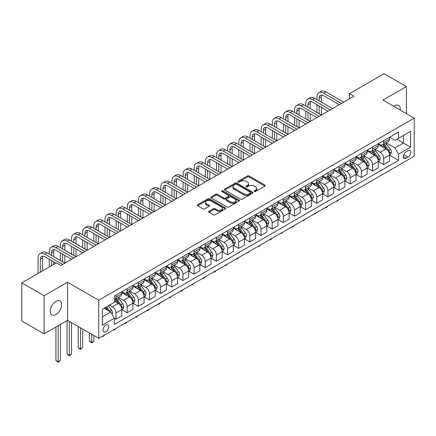 <?xml version="1.0" encoding="UTF-8"?>
<svg xmlns="http://www.w3.org/2000/svg" width="436" height="436" viewBox="0 0 436 436"><rect width="100%" height="100%" fill="white"/><g stroke="black" fill="none" stroke-linecap="round" stroke-linejoin="round"><path stroke-width="0.65" d="M254.362 191.469A0.867 0.501 0 0 0 255.589 191.469L264.897 186.096A1.237 0.714 0 0 0 265.262 185.589A1.237 0.714 0 0 0 264.897 185.087L249.13 175.981A1.237 0.714 0 0 0 247.381 175.981L238.072 181.354A0.867 0.501 0 0 0 237.822 181.708A0.867 0.501 0 0 0 238.072 182.063A0.867 0.501 0 0 0 239.299 182.063L240.503 181.371A3.962 2.289 0 0 1 246.111 181.371L247.425 182.128A3.962 2.289 0 0 1 248.585 183.747A3.962 2.289 0 0 1 247.425 185.365L246.22 186.058A0.867 0.501 0 0 0 245.964 186.412A0.867 0.501 0 0 0 246.22 186.766A0.867 0.501 0 0 0 247.446 186.766L248.651 186.074A3.962 2.289 0 0 1 254.253 186.074L255.567 186.831A3.962 2.289 0 0 1 256.728 188.45A3.962 2.289 0 0 1 255.567 190.069L254.362 190.761A0.867 0.501 0 0 0 254.112 191.115A0.867 0.501 0 0 0 254.362 191.469L254.362 190.761M55.933 314.558A8.077 4.665 120 0 0 61.209 307.44A8.077 4.665 120 0 0 59.972 300.971A8.077 4.665 120 0 0 55.933 301.369A8.077 4.665 120 0 0 50.658 308.486A8.077 4.665 120 0 0 51.895 314.956A8.077 4.665 120 0 0 55.933 314.558M400.232 110.052A8.077 4.665 120 0 0 398.608 105.458A8.077 4.665 120 0 0 394.569 105.855A8.077 4.665 120 0 0 393.817 106.351M105.899 331.66A4.038 2.333 120 0 0 108.542 328.101A4.038 2.333 120 0 0 107.921 324.869A4.038 2.333 120 0 0 105.899 325.065A4.038 2.333 120 0 0 103.261 328.624A4.038 2.333 120 0 0 103.882 331.861A4.038 2.333 120 0 0 105.899 331.66M208.931 211.28A1.237 0.714 0 0 0 208.566 211.787A1.237 0.714 0 0 0 208.931 212.288L213.351 214.844A1.237 0.714 0 0 0 215.106 214.844L225.439 208.877A1.237 0.714 0 0 0 225.804 208.37A1.237 0.714 0 0 0 225.439 207.868L209.672 198.762A1.237 0.714 0 0 0 207.923 198.762L197.584 204.729A1.237 0.714 0 0 0 197.225 205.236A1.237 0.714 0 0 0 197.584 205.743L202.931 208.828A1.237 0.714 0 0 0 204.68 208.828L209.106 206.272A1.237 0.714 0 0 0 209.465 205.77A1.237 0.714 0 0 0 209.106 205.263L206.457 203.732A3.314 1.913 0 0 1 205.481 202.38A3.314 1.913 0 0 1 207.531 200.615A3.314 1.913 0 0 1 211.138 201.029L221.521 207.018A3.314 1.913 0 0 1 222.491 208.37A3.314 1.913 0 0 1 220.447 210.141A3.314 1.913 0 0 1 216.834 209.727L215.106 208.724A1.237 0.714 0 0 0 213.351 208.724L208.931 211.28L208.931 212.288M67.531 282.201L44.107 295.728L21.8 282.85L21.8 320.972L44.107 333.851L67.531 320.329L98.765 338.358L98.765 300.235L67.531 282.201L67.531 320.329M406.39 113.611L406.39 86.562L382.966 100.089L414.2 118.118L98.765 300.235M406.39 86.562L384.083 73.684L349.509 93.647L349.509 98.798M21.8 282.85L56.38 262.886L60.838 265.459L353.967 96.225L349.509 93.647M240.59 199.116A1.237 0.714 0 0 0 242.345 199.116L252.678 193.153A1.237 0.714 0 0 0 253.044 192.647A1.237 0.714 0 0 0 252.678 192.14L236.912 183.038A1.237 0.714 0 0 0 235.162 183.038L224.823 189.006A1.237 0.714 0 0 0 224.464 189.507A1.237 0.714 0 0 0 224.823 190.014L240.59 199.116M222.153 191.655A0.867 0.501 0 0 1 223.03 191.78L223.03 190.75L239.059 200.004A1.237 0.714 0 0 1 239.424 200.511A1.237 0.714 0 0 1 239.059 201.012L228.726 206.98A1.237 0.714 0 0 1 226.971 206.98L211.204 197.879L215.629 195.344L215.629 194.314L211.204 196.87A1.237 0.714 0 0 0 210.844 197.372A1.237 0.714 0 0 0 211.204 197.879L211.204 196.87M215.629 195.344A1.237 0.714 0 0 1 217.379 195.344L217.379 194.314A1.237 0.714 0 0 0 215.629 194.314M217.379 194.314L223.777 198.004A1.237 0.714 0 0 0 225.526 198.004L228.459 196.309A1.237 0.714 0 0 0 228.824 195.808A1.237 0.714 0 0 0 228.459 195.301L221.804 191.459A0.867 0.501 0 0 1 221.548 191.104A0.867 0.501 0 0 1 222.088 190.641A0.867 0.501 0 0 1 223.03 190.75M408.042 150.731L406.08 151.864A3.913 2.256 120 0 0 403.523 155.309A3.913 2.256 120 0 0 404.123 158.448A3.913 2.256 120 0 0 406.08 158.252L408.042 157.118A3.913 2.256 120 0 0 410.598 153.674A3.913 2.256 120 0 0 409.998 150.534A3.913 2.256 120 0 0 408.042 150.731M98.765 338.358L414.2 156.241L414.2 118.118M389.615 137.204L395.016 140.321L398.586 138.261L398.586 132.026L114.379 296.115L114.379 302.35L102.335 309.304L102.335 325.169L114.379 318.215L114.379 324.449L398.586 160.366L398.586 154.131L395.016 147.946L386.143 142.828M398.586 138.261L410.63 131.307L410.63 147.177L398.586 154.131M44.107 295.728L44.107 333.851M396.891 139.242L403.491 143.052L403.491 135.427L410.63 131.307M395.016 147.946L403.491 143.052L410.63 147.177M102.335 316.928L110.809 312.034L104.204 308.219M114.379 318.269L115.987 319.196L115.987 312.961A5.047 2.916 -120 0 0 112.417 306.781L109.561 305.129M115.987 319.196L121.786 315.844L121.786 309.609A5.047 2.916 -120 0 0 118.216 303.429L114.379 301.216M121.916 309.74L127.138 312.754L127.138 306.519A5.047 2.916 -120 0 0 123.568 300.339L118.445 297.379M127.138 312.754L132.936 309.407L132.936 303.173A5.047 2.916 -120 0 0 129.372 296.987L121.786 292.611M133.073 303.298L138.294 306.312L138.294 300.082A5.047 2.916 -120 0 0 134.724 293.897L129.601 290.937M138.294 306.312L144.093 302.966L144.093 296.731A5.047 2.916 -120 0 0 140.523 290.55L132.936 286.169M144.229 296.862L149.444 299.875L149.444 293.641A5.047 2.916 -120 0 0 145.88 287.46L140.752 284.501M149.444 299.875L155.249 296.524L155.249 290.294A5.047 2.916 -120 0 0 151.679 284.108L144.093 279.732M155.38 290.42L160.601 293.433L160.601 287.199A5.047 2.916 -120 0 0 157.031 281.018L151.908 278.059M160.601 293.433L166.399 290.087L166.399 283.852A5.047 2.916 -120 0 0 162.83 277.672L155.249 273.29M166.536 283.983L171.757 286.997L171.757 280.762A5.047 2.916 -120 0 0 168.187 274.576L163.059 271.623M171.757 286.997L177.556 283.645L177.556 277.41A5.047 2.916 -120 0 0 173.986 271.23L166.399 266.854M177.692 277.541L182.907 280.555L182.907 274.32A5.047 2.916 -120 0 0 179.338 268.14L174.215 265.181M182.907 280.555L188.712 277.209L188.712 270.974A5.047 2.916 -120 0 0 185.142 264.788L177.556 260.412M188.843 271.099L194.064 274.113L194.064 267.884A5.047 2.916 -120 0 0 190.494 261.698L185.371 258.739M194.064 274.113L199.862 270.767L199.862 264.532A5.047 2.916 -120 0 0 196.293 258.352L188.712 253.97M199.999 264.663L205.22 267.677L205.22 261.442A5.047 2.916 -120 0 0 201.65 255.262L196.522 252.302M205.22 267.677L211.019 264.325L211.019 258.096A5.047 2.916 -120 0 0 207.449 251.91L199.862 247.534M211.149 258.221L216.37 261.235L216.37 255A5.047 2.916 -120 0 0 212.801 248.82L207.678 245.86M216.37 261.235L222.169 257.889L222.169 251.654A5.047 2.916 -120 0 0 218.605 245.473L211.019 241.092M222.305 251.785L227.527 254.798L227.527 248.564A5.047 2.916 -120 0 0 223.957 242.378L218.834 239.424M227.527 254.798L233.325 251.447L233.325 245.212A5.047 2.916 -120 0 0 229.756 239.032L222.169 234.655M233.462 245.343L238.677 248.357L238.677 242.122A5.047 2.916 -120 0 0 235.113 235.941L229.985 232.982M238.677 248.357L244.482 245.01L244.482 238.775A5.047 2.916 -120 0 0 240.912 232.59L233.325 228.213M244.612 238.901L249.833 241.915L249.833 235.685A5.047 2.916 -120 0 0 246.264 229.5L241.141 226.54M249.833 241.915L255.632 238.568L255.632 232.334A5.047 2.916 -120 0 0 252.063 226.153L244.482 221.771M255.769 232.464L260.99 235.478L260.99 229.243A5.047 2.916 -120 0 0 257.42 223.063L252.291 220.104M260.99 235.478L266.788 232.126L266.788 225.897A5.047 2.916 -120 0 0 263.219 219.711L255.632 215.335M266.919 226.022L272.14 229.036L272.14 222.801A5.047 2.916 -120 0 0 268.571 216.621L263.448 213.662M272.14 229.036L277.945 225.69L277.945 219.455A5.047 2.916 -120 0 0 274.375 213.275L266.788 208.893M278.075 219.586L283.296 222.6L283.296 216.365A5.047 2.916 -120 0 0 279.727 210.179L274.604 207.225M283.296 222.6L289.095 219.248L289.095 213.013A5.047 2.916 -120 0 0 285.526 206.833L277.945 202.457M289.232 213.144L294.453 216.158L294.453 209.923A5.047 2.916 -120 0 0 290.883 203.743L285.754 200.783M294.453 216.158L300.251 212.812L300.251 206.577A5.047 2.916 -120 0 0 296.682 200.391L289.095 196.015M300.382 206.702L305.603 209.716L305.603 203.487A5.047 2.916 -120 0 0 302.034 197.301L296.911 194.342M305.603 209.716L311.402 206.37L311.402 200.135A5.047 2.916 -120 0 0 307.832 193.955L300.251 189.573M311.538 200.266L316.759 203.28L316.759 197.045A5.047 2.916 -120 0 0 313.19 190.864L308.061 187.905M316.759 203.28L322.558 199.928L322.558 193.698A5.047 2.916 -120 0 0 318.988 187.513L311.402 183.136M322.695 193.824L327.91 196.838L327.91 190.603A5.047 2.916 -120 0 0 324.34 184.423L319.217 181.463M327.91 196.838L333.714 193.491L333.714 187.257A5.047 2.916 -120 0 0 330.145 181.076L322.558 176.694M333.845 187.387L339.066 190.401L339.066 184.166A5.047 2.916 -120 0 0 335.497 177.981L330.374 175.027M339.066 190.401L344.865 187.049L344.865 180.815A5.047 2.916 -120 0 0 341.295 174.634L333.714 170.258M345.001 180.945L350.222 183.959L350.222 177.725A5.047 2.916 -120 0 0 346.653 171.544L341.524 168.585M350.222 183.959L356.021 180.613L356.021 174.378A5.047 2.916 -120 0 0 352.452 168.192L344.865 163.816M356.152 174.504L361.373 177.517L361.373 171.288A5.047 2.916 -120 0 0 357.803 165.102L352.68 162.143M361.373 177.517L367.172 174.171L367.172 167.936A5.047 2.916 -120 0 0 363.608 161.756L356.021 157.374M367.308 168.067L372.529 171.081L372.529 164.846A5.047 2.916 -120 0 0 368.96 158.666L363.837 155.707M372.529 171.081L378.328 167.729L378.328 161.5A5.047 2.916 -120 0 0 374.758 155.314L367.172 150.938M378.464 161.625L383.68 164.639L383.68 158.404A5.047 2.916 -120 0 0 380.116 152.224L374.987 149.265M383.68 164.639L389.484 161.293L389.484 155.058A5.047 2.916 -120 0 0 385.915 148.878L378.328 144.496M378.464 143.646L380.116 144.599A5.047 2.916 -120 0 0 382.639 144.85A5.047 2.916 -120 0 0 383.68 142.539L383.68 140.632M367.308 150.088L368.96 151.041A5.047 2.916 -120 0 0 371.483 151.287A5.047 2.916 -120 0 0 372.529 148.976L372.529 147.074M356.152 156.524L357.803 157.478A5.047 2.916 -120 0 0 360.327 157.728A5.047 2.916 -120 0 0 361.373 155.418L361.373 153.51M345.001 162.966L346.653 163.92A5.047 2.916 -120 0 0 349.176 164.17A5.047 2.916 -120 0 0 350.222 161.86L350.222 159.952M333.845 169.408L335.497 170.356A5.047 2.916 -120 0 0 338.02 170.607A5.047 2.916 -120 0 0 339.066 168.296L339.066 166.394M322.695 175.844L324.34 176.798A5.047 2.916 -120 0 0 326.869 177.049A5.047 2.916 -120 0 0 327.91 174.738L327.91 172.83M311.538 182.286L313.19 183.24A5.047 2.916 -120 0 0 315.713 183.485A5.047 2.916 -120 0 0 316.759 181.174L316.759 179.272M300.382 188.723L302.034 189.676A5.047 2.916 -120 0 0 304.557 189.927A5.047 2.916 -120 0 0 305.603 187.616L305.603 185.709M289.232 195.165L290.883 196.118A5.047 2.916 -120 0 0 293.406 196.369A5.047 2.916 -120 0 0 294.453 194.058L294.453 192.151M278.075 201.606L279.727 202.555A5.047 2.916 -120 0 0 282.25 202.805A5.047 2.916 -120 0 0 283.296 200.495L283.296 198.593M266.919 208.043L268.571 208.997A5.047 2.916 -120 0 0 271.094 209.247A5.047 2.916 -120 0 0 272.14 206.936L272.14 205.029M255.769 214.485L257.42 215.439A5.047 2.916 -120 0 0 259.943 215.684A5.047 2.916 -120 0 0 260.99 213.373L260.99 211.471M244.612 220.921L246.264 221.875A5.047 2.916 -120 0 0 248.787 222.126A5.047 2.916 -120 0 0 249.833 219.815L249.833 217.907M233.462 227.363L235.113 228.317A5.047 2.916 -120 0 0 237.636 228.568A5.047 2.916 -120 0 0 238.677 226.257L238.677 224.349M222.305 233.805L223.957 234.753A5.047 2.916 -120 0 0 226.48 235.004A5.047 2.916 -120 0 0 227.527 232.693L227.527 230.791M211.149 240.241L212.801 241.195A5.047 2.916 -120 0 0 215.324 241.446A5.047 2.916 -120 0 0 216.37 239.135L216.37 237.228M199.999 246.683L201.65 247.637A5.047 2.916 -120 0 0 204.173 247.888A5.047 2.916 -120 0 0 205.22 245.577L205.22 243.67M188.843 253.12L190.494 254.074A5.047 2.916 -120 0 0 193.017 254.324A5.047 2.916 -120 0 0 194.064 252.013L194.064 250.106M177.692 259.562L179.338 260.515A5.047 2.916 -120 0 0 181.867 260.766A5.047 2.916 -120 0 0 182.907 258.455L182.907 256.548M166.536 266.004L168.187 266.952A5.047 2.916 -120 0 0 170.71 267.203A5.047 2.916 -120 0 0 171.757 264.892L171.757 262.99M155.38 272.44L157.031 273.394A5.047 2.916 -120 0 0 159.554 273.645A5.047 2.916 -120 0 0 160.601 271.334L160.601 269.426M144.229 278.882L145.88 279.836A5.047 2.916 -120 0 0 148.404 280.086A5.047 2.916 -120 0 0 149.444 277.776L149.444 275.868M133.073 285.318L134.724 286.272A5.047 2.916 -120 0 0 137.247 286.523A5.047 2.916 -120 0 0 138.294 284.212L138.294 282.305M121.916 291.76L123.568 292.714A5.047 2.916 -120 0 0 126.091 292.965A5.047 2.916 -120 0 0 127.138 290.654L127.138 288.746M389.615 155.189L398.586 160.366M382.639 144.85L388.438 141.498A5.047 2.916 -120 0 0 389.484 139.188L389.484 137.286M371.483 151.287L377.282 147.94A5.047 2.916 -120 0 0 378.328 145.629L378.328 143.722M360.327 157.728L366.131 154.382A5.047 2.916 -120 0 0 367.172 152.071L367.172 150.164M349.176 164.17L354.975 160.819A5.047 2.916 -120 0 0 356.021 158.508L356.021 156.6M338.02 170.607L343.819 167.261A5.047 2.916 -120 0 0 344.865 164.95L344.865 163.042M326.869 177.049L332.668 173.697A5.047 2.916 -120 0 0 333.714 171.386L333.714 169.484M315.713 183.485L321.512 180.139A5.047 2.916 -120 0 0 322.558 177.828L322.558 175.921M304.557 189.927L310.361 186.581A5.047 2.916 -120 0 0 311.402 184.27L311.402 182.362M293.406 196.369L299.205 193.017A5.047 2.916 -120 0 0 300.251 190.706L300.251 188.799M282.25 202.805L288.049 199.459A5.047 2.916 -120 0 0 289.095 197.148L289.095 195.241M271.094 209.247L276.898 205.896A5.047 2.916 -120 0 0 277.945 203.585L277.945 201.683M259.943 215.684L265.742 212.337A5.047 2.916 -120 0 0 266.788 210.027L266.788 208.119M248.787 222.126L254.586 218.779A5.047 2.916 -120 0 0 255.632 216.469L255.632 214.561M237.636 228.568L243.435 225.216A5.047 2.916 -120 0 0 244.482 222.905L244.482 220.998M226.48 235.004L232.279 231.658A5.047 2.916 -120 0 0 233.325 229.347L233.325 227.439M215.324 241.446L221.128 238.094A5.047 2.916 -120 0 0 222.169 235.783L222.169 233.881M204.173 247.888L209.972 244.536A5.047 2.916 -120 0 0 211.019 242.225L211.019 240.318M193.017 254.324L198.816 250.978A5.047 2.916 -120 0 0 199.862 248.667L199.862 246.76M181.867 260.766L187.665 257.414A5.047 2.916 -120 0 0 188.712 255.104L188.712 253.202M170.71 267.203L176.509 263.856A5.047 2.916 -120 0 0 177.556 261.546L177.556 259.638M159.554 273.645L165.358 270.293A5.047 2.916 -120 0 0 166.399 267.982L166.399 266.08M148.404 280.086L154.202 276.735A5.047 2.916 -120 0 0 155.249 274.424L155.249 272.516M137.247 286.523L143.046 283.177A5.047 2.916 -120 0 0 144.093 280.866L144.093 278.958M126.091 292.965L131.895 289.613A5.047 2.916 -120 0 0 132.936 287.302L132.936 285.4M114.379 299.608A5.047 2.916 -120 0 0 114.941 299.401L120.739 296.055A5.047 2.916 -120 0 0 121.786 293.744L121.786 291.837M114.941 299.401A5.047 2.916 -120 0 0 115.987 297.09L115.987 295.188M110.809 312.034L114.379 318.215M254.711 191.589L255.567 191.099A3.962 2.289 0 0 0 256.728 189.48L256.728 188.45M248.585 183.747L248.585 184.777A3.962 2.289 0 0 1 247.425 186.395L246.563 186.891M264.881 186.107L249.13 177.016A1.237 0.714 0 0 0 247.381 177.016L238.421 182.188M252.662 193.159L236.912 184.068A1.237 0.714 0 0 0 235.162 184.068L224.845 190.025M250.487 193.001A0.867 0.501 0 0 0 250.744 192.647A0.867 0.501 0 0 0 250.487 192.292L236.65 184.303A0.867 0.501 0 0 0 235.424 184.303L234.154 185.033A3.962 2.289 0 0 0 232.993 186.652A3.962 2.289 0 0 0 234.154 188.27L243.615 193.731A3.962 2.289 0 0 0 249.218 193.731L250.487 193.001L250.487 194.031A0.867 0.501 0 0 0 250.744 193.677L250.744 192.647M232.993 186.652L232.993 187.682A3.962 2.289 0 0 0 234.154 189.3L234.154 188.27M250.487 194.031L249.218 194.761A3.962 2.289 0 0 1 243.615 194.761L234.154 189.3M217.379 195.344L223.777 199.034A1.237 0.714 0 0 0 225.526 199.034L228.459 197.345A1.237 0.714 0 0 0 228.824 196.838L228.824 195.808M223.03 191.78L239.042 201.023M230.41 201.835A3.314 1.913 0 0 0 234.023 202.25A3.314 1.913 0 0 0 236.067 200.484A3.314 1.913 0 0 0 235.097 199.132L231.44 197.018A1.237 0.714 0 0 0 229.685 197.018L226.753 198.712A1.237 0.714 0 0 0 226.388 199.219A1.237 0.714 0 0 0 226.753 199.726L230.41 201.835L230.41 202.865A3.314 1.913 0 0 0 234.023 203.28A3.314 1.913 0 0 0 236.067 201.514L236.067 200.484M226.388 199.219L226.388 200.249A1.237 0.714 0 0 0 226.753 200.756L226.753 199.726M230.41 202.865L226.753 200.756M222.491 208.37L222.491 209.4A3.314 1.913 0 0 1 220.447 211.171A3.314 1.913 0 0 1 216.834 210.757L215.106 209.754A1.237 0.714 0 0 0 213.351 209.754L208.948 212.299M205.481 202.38L205.481 203.41A3.314 1.913 0 0 0 206.457 204.762L206.457 203.732M209.089 206.283L206.457 204.762M225.423 208.888L209.672 199.797A1.237 0.714 0 0 0 207.923 199.797L197.601 205.754M389.484 155.265L390.552 154.644L391.446 152.071A3.346 1.929 -120 0 0 390.378 149.221L386.732 144.354A9.652 5.575 -120 0 0 385.68 143.095M382.05 146.649A9.652 5.575 -120 0 0 380.078 144.578M389.179 153.216L389.642 152.213A3.346 1.929 -120 0 0 388.683 150.202L385.037 145.335A9.652 5.575 -120 0 0 383.985 144.071M383.086 144.589A8.011 4.627 60 0 1 384.399 146.087L387.484 150.207M382.912 144.692A9.652 5.575 60 0 1 383.963 145.951L386.389 149.188M339.126 199.584L337.012 201.323L336.565 201.061M337.012 200.805L337.012 201.323M316.934 99.572L316.934 96.999A9.467 5.466 60 0 1 318.896 92.666L321.125 91.375A9.467 5.466 60 0 1 325.861 91.843L343.704 102.149M318.896 92.666A9.467 5.466 60 0 1 323.626 93.135L341.475 103.436M339.246 104.722L323.626 95.707A6.311 3.641 -120 0 0 320.476 95.397A6.311 3.641 -120 0 0 319.168 98.285L319.168 100.863M321.795 95.103A6.311 3.641 -120 0 0 321.397 96.999L321.397 102.149M319.168 106.013L319.168 113.742M321.397 107.3L321.397 115.028L303.554 104.722L301.32 106.013L319.168 116.314M316.934 112.45L316.934 104.722M378.328 161.702L379.402 161.086L380.29 158.508A3.346 1.929 -120 0 0 379.222 155.663L375.576 150.796A9.652 5.575 -120 0 0 374.524 149.532M370.9 153.085A9.652 5.575 -120 0 0 368.921 151.02M378.023 159.658L378.486 158.65A3.346 1.929 -120 0 0 377.527 156.638L373.881 151.772A9.652 5.575 -120 0 0 372.829 150.513M371.93 151.03A8.011 4.627 60 0 1 373.249 152.524L376.333 156.644M371.761 151.129A9.652 5.575 60 0 1 372.813 152.393L375.238 155.625M327.97 206.026L326.755 207.247L325.861 207.759L325.414 207.503M325.861 207.247L325.861 207.759M367.172 168.143L368.246 167.528L369.139 164.95A3.346 1.929 -120 0 0 368.071 162.099L364.425 157.233A9.652 5.575 -120 0 0 363.373 155.974M359.744 159.527A9.652 5.575 -120 0 0 357.771 157.456M366.872 166.094L367.33 165.091A3.346 1.929 -120 0 0 366.376 163.08L362.73 158.214A9.652 5.575 -120 0 0 361.673 156.949M360.779 157.472A8.011 4.627 60 0 1 362.093 158.966L365.177 163.086M360.605 157.57A9.652 5.575 60 0 1 361.657 158.829L364.082 162.067M316.819 212.468L314.705 214.201L314.258 213.945M314.705 213.684L314.705 214.201M356.021 174.585L357.089 173.964L357.983 171.386A3.346 1.929 -120 0 0 356.915 168.541L353.269 163.674A9.652 5.575 -120 0 0 352.217 162.41M348.593 165.963A9.652 5.575 -120 0 0 346.615 163.898M355.716 172.536L356.179 171.533A3.346 1.929 -120 0 0 355.22 169.522L351.574 164.655A9.652 5.575 -120 0 0 350.522 163.391M349.623 163.909A8.011 4.627 60 0 1 350.936 165.407L354.021 169.522M349.449 164.007A9.652 5.575 60 0 1 350.506 165.271L352.926 168.509M305.663 218.905L303.554 220.643L303.107 220.382M303.554 220.126L303.554 220.643M305.783 106.013L305.783 103.436A9.467 5.466 60 0 1 307.745 99.103L309.974 97.817A9.467 5.466 60 0 1 314.705 98.285L332.554 108.586M307.745 99.103A9.467 5.466 60 0 1 312.476 99.572L330.319 109.877M328.09 111.164L312.476 102.149A6.311 3.641 -120 0 0 309.32 101.833A6.311 3.641 -120 0 0 308.012 104.722L308.012 107.3M310.639 101.544A6.311 3.641 -120 0 0 310.247 103.436L310.247 108.586M308.012 112.45L308.012 120.178M310.247 113.742L310.247 121.47L292.398 111.164L290.169 112.45L308.012 122.756M305.783 118.892L305.783 111.164M316.934 117.606L301.32 108.586A6.311 3.641 -120 0 0 298.164 108.275A6.311 3.641 -120 0 0 296.862 111.164L296.862 113.742M299.483 107.986A6.311 3.641 -120 0 0 299.091 109.877L299.091 115.028M296.862 118.892L296.862 126.62M299.091 120.178L299.091 127.906L281.242 117.606L279.013 118.892L296.862 129.198M294.627 125.334L294.627 117.606M294.627 112.45L294.627 109.877A9.467 5.466 60 0 1 296.589 105.545A9.467 5.466 60 0 1 301.32 106.013M296.589 105.545L298.818 104.253A9.467 5.466 60 0 1 303.554 104.722M305.783 124.042L290.169 115.028A6.311 3.641 -120 0 0 287.013 114.717A6.311 3.641 -120 0 0 285.705 117.606L285.705 120.178M288.332 114.423A6.311 3.641 -120 0 0 287.934 116.314L287.934 121.47M285.705 125.334L285.705 133.062M287.934 126.62L287.934 134.348L270.091 124.042L267.857 125.334L285.705 135.634M283.476 131.77L283.476 124.042M283.476 118.892L283.476 116.314A9.467 5.466 60 0 1 285.433 111.981A9.467 5.466 60 0 1 290.169 112.45M285.433 111.981L287.667 110.695A9.467 5.466 60 0 1 292.398 111.164M344.865 181.022L345.939 180.406L346.827 177.828A3.346 1.929 -120 0 0 345.764 174.983L342.118 170.116A9.652 5.575 -120 0 0 341.061 168.852M337.437 172.405A9.652 5.575 -120 0 0 335.458 170.334M344.56 178.973L345.023 177.97A3.346 1.929 -120 0 0 344.064 175.959L340.418 171.092A9.652 5.575 -120 0 0 339.366 169.833M338.467 170.351A8.011 4.627 60 0 1 339.786 171.844L342.87 175.964M338.298 170.449A9.652 5.575 60 0 1 339.35 171.713L341.775 174.945M294.507 225.347L293.292 226.567L292.398 227.08L291.951 226.824M292.398 226.562L292.398 227.08M294.627 130.484L279.013 121.47A6.311 3.641 -120 0 0 275.857 121.154A6.311 3.641 -120 0 0 274.549 124.042L274.549 126.62M277.176 120.865A6.311 3.641 -120 0 0 276.784 122.756L276.784 127.906M274.549 131.77L274.549 139.498M276.784 133.062L276.784 140.784L258.935 130.484L256.706 131.77L274.549 142.076M272.32 138.212L272.32 130.484M272.32 125.334L272.32 122.756A9.467 5.466 60 0 1 274.282 118.423A9.467 5.466 60 0 1 279.013 118.892M274.282 118.423L276.511 117.137A9.467 5.466 60 0 1 281.242 117.606M333.714 187.464L334.783 186.842L335.676 184.27A3.346 1.929 -120 0 0 334.608 181.42L330.962 176.553A9.652 5.575 -120 0 0 329.91 175.294M326.281 178.847A9.652 5.575 -120 0 0 324.308 176.776M333.409 185.414L333.867 184.412A3.346 1.929 -120 0 0 332.913 182.401L329.267 177.534A9.652 5.575 -120 0 0 328.215 176.269M327.316 176.787A8.011 4.627 60 0 1 328.63 178.286L331.714 182.406M327.142 176.891A9.652 5.575 60 0 1 328.194 178.15L330.619 181.387M283.356 231.783L281.242 233.522L280.795 233.26M281.242 233.004L281.242 233.522M322.558 193.9L323.626 193.284L324.52 190.706A3.346 1.929 -120 0 0 323.452 187.862L319.806 182.995A9.652 5.575 -120 0 0 318.754 181.73M315.13 185.284A9.652 5.575 -120 0 0 313.152 183.218M322.253 191.856L322.716 190.848A3.346 1.929 -120 0 0 321.757 188.837L318.111 183.97A9.652 5.575 -120 0 0 317.059 182.711M316.16 183.229A8.011 4.627 60 0 1 317.473 184.722L320.564 188.843M315.986 183.327A9.652 5.575 60 0 1 317.043 184.591L319.468 187.823M272.2 238.225L270.979 239.446L270.091 239.958L269.644 239.702M270.091 239.446L270.091 239.958M311.402 200.342L312.476 199.726L313.37 197.148A3.346 1.929 -120 0 0 312.301 194.298L308.655 189.431A9.652 5.575 -120 0 0 307.598 188.172M303.974 191.726A9.652 5.575 -120 0 0 301.995 189.655M311.097 198.293L311.56 197.29A3.346 1.929 -120 0 0 310.606 195.279L306.96 190.412A9.652 5.575 -120 0 0 305.903 189.148M305.009 189.671A8.011 4.627 60 0 1 306.323 191.164L309.407 195.284M304.835 189.769A9.652 5.575 60 0 1 305.887 191.028L308.312 194.265M261.05 244.667L258.935 246.4L258.488 246.144M258.935 245.882L258.935 246.4M300.251 206.784L301.32 206.163L302.213 203.585A3.346 1.929 -120 0 0 301.145 200.74L297.499 195.873A9.652 5.575 -120 0 0 296.447 194.609M292.818 198.162A9.652 5.575 -120 0 0 290.845 196.096M299.946 204.735L300.409 203.732A3.346 1.929 -120 0 0 299.45 201.721L295.804 196.854A9.652 5.575 -120 0 0 294.752 195.59M293.853 196.107A8.011 4.627 60 0 1 295.167 197.606L298.251 201.721M293.679 196.205A9.652 5.575 60 0 1 294.736 197.47L297.156 200.707M249.893 251.103L247.779 252.842L247.332 252.58M247.779 252.324L247.779 252.842M289.095 213.22L290.169 212.605L291.057 210.027A3.346 1.929 -120 0 0 289.989 207.182L286.343 202.315A9.652 5.575 -120 0 0 285.291 201.05M281.667 204.604A9.652 5.575 -120 0 0 279.689 202.538M288.79 211.171L289.253 210.168A3.346 1.929 -120 0 0 288.294 208.157L284.648 203.29A9.652 5.575 -120 0 0 283.596 202.032M282.697 202.549A8.011 4.627 60 0 1 284.016 204.043L287.101 208.163M282.528 202.647A9.652 5.575 60 0 1 283.58 203.912L286.005 207.144M238.737 257.545L237.522 258.766L236.628 259.278L236.181 259.022M236.628 258.766L236.628 259.278M283.476 136.92L267.857 127.906A6.311 3.641 -120 0 0 264.707 127.595A6.311 3.641 -120 0 0 263.399 130.484L263.399 133.062M266.025 127.301A6.311 3.641 -120 0 0 265.628 129.198L265.628 134.348M263.399 138.212L263.399 145.94M265.628 139.498L265.628 147.226L247.779 136.92L245.55 138.212L263.399 148.513M261.164 144.648L261.164 136.92M261.164 131.77L261.164 129.198A9.467 5.466 60 0 1 263.126 124.865A9.467 5.466 60 0 1 267.857 125.334M263.126 124.865L265.355 123.573A9.467 5.466 60 0 1 270.091 124.042M272.32 143.362L256.706 134.348A6.311 3.641 -120 0 0 253.55 134.037A6.311 3.641 -120 0 0 252.242 136.926L252.242 139.498M254.869 133.743A6.311 3.641 -120 0 0 254.471 135.634L254.471 140.784M252.242 144.648L252.242 152.377M254.471 145.94L254.471 153.668L236.628 143.362L234.399 144.648L252.242 154.954M250.013 151.09L250.013 143.362M250.013 138.212L250.013 135.634A9.467 5.466 60 0 1 251.97 131.301A9.467 5.466 60 0 1 256.706 131.77M251.97 131.301L254.204 130.015A9.467 5.466 60 0 1 258.935 130.484M261.164 149.804L245.55 140.784A6.311 3.641 -120 0 0 242.394 140.474A6.311 3.641 -120 0 0 241.086 143.362L241.086 145.94M243.713 140.185A6.311 3.641 -120 0 0 243.321 142.076L243.321 147.226M241.086 151.09L241.086 158.818M243.321 152.377L243.321 160.105L225.472 149.804L223.243 151.09L241.086 161.396M238.857 157.532L238.857 149.804M238.857 144.648L238.857 142.076A9.467 5.466 60 0 1 240.819 137.743A9.467 5.466 60 0 1 245.55 138.212M240.819 137.743L243.048 136.452A9.467 5.466 60 0 1 247.779 136.92M250.013 156.241L234.399 147.226A6.311 3.641 -120 0 0 231.244 146.916A6.311 3.641 -120 0 0 229.935 149.804L229.935 152.377M232.562 146.621A6.311 3.641 -120 0 0 232.165 148.513L232.165 153.668M229.935 157.532L229.935 165.26M232.165 158.818L232.165 166.547L214.321 156.241L212.087 157.532L229.935 167.833M227.706 163.969L227.706 156.241M227.706 151.09L227.706 148.513A9.467 5.466 60 0 1 229.663 144.18A9.467 5.466 60 0 1 234.399 144.648M229.663 144.18L231.898 142.894A9.467 5.466 60 0 1 236.628 143.362M238.857 162.683L223.243 153.668A6.311 3.641 -120 0 0 220.087 153.352A6.311 3.641 -120 0 0 218.779 156.241L218.779 158.818M221.406 153.063A6.311 3.641 -120 0 0 221.014 154.954L221.014 160.105M218.779 163.969L218.779 171.697M221.014 165.26L221.014 172.983L203.165 162.683L200.936 163.969L218.779 174.275M216.55 170.411L216.55 162.683M216.55 157.532L216.55 154.954A9.467 5.466 60 0 1 218.512 150.622A9.467 5.466 60 0 1 223.243 151.09M218.512 150.622L220.741 149.335A9.467 5.466 60 0 1 225.472 149.804M277.945 219.662L279.013 219.041L279.907 216.469A3.346 1.929 -120 0 0 278.838 213.618L275.192 208.751A9.652 5.575 -120 0 0 274.14 207.492M270.511 211.046A9.652 5.575 -120 0 0 268.538 208.975M277.639 217.613L278.097 216.61A3.346 1.929 -120 0 0 277.143 214.599L273.497 209.732A9.652 5.575 -120 0 0 272.44 208.468M271.546 208.986A8.011 4.627 60 0 1 272.86 210.484L275.944 214.605M271.372 209.089A9.652 5.575 60 0 1 272.424 210.348L274.849 213.585M227.587 263.982L225.472 265.72L225.025 265.459M225.472 265.202L225.472 265.72M227.706 169.119L212.087 160.105A6.311 3.641 -120 0 0 208.931 159.794A6.311 3.641 -120 0 0 207.629 162.683L207.629 165.26M210.25 159.505A6.311 3.641 -120 0 0 209.858 161.396L209.858 166.547M207.629 170.411L207.629 178.139M209.858 171.697L209.858 179.425L192.009 169.124L189.78 170.411L207.629 180.711M205.394 176.847L205.394 169.124M205.394 163.969L205.394 161.396A9.467 5.466 60 0 1 207.356 157.064A9.467 5.466 60 0 1 212.087 157.532M207.356 157.064L209.585 155.772A9.467 5.466 60 0 1 214.321 156.241M266.788 226.099L267.857 225.483L268.75 222.905A3.346 1.929 -120 0 0 267.682 220.06L264.036 215.193A9.652 5.575 -120 0 0 262.984 213.929M259.36 217.482A9.652 5.575 -120 0 0 257.382 215.417M266.483 224.055L266.946 223.047A3.346 1.929 -120 0 0 265.987 221.036L262.341 216.169A9.652 5.575 -120 0 0 261.289 214.91M260.39 215.428A8.011 4.627 60 0 1 261.704 216.921L264.794 221.041M260.216 215.526A9.652 5.575 60 0 1 261.273 216.79L263.693 220.022M216.43 270.424L215.21 271.644L214.321 272.157L213.874 271.901M214.321 271.644L214.321 272.157M216.55 175.561L200.936 166.547A6.311 3.641 -120 0 0 197.78 166.236A6.311 3.641 -120 0 0 196.473 169.124L196.473 171.697M199.099 165.942A6.311 3.641 -120 0 0 198.702 167.833L198.702 172.983M196.473 176.847L196.473 184.575M198.702 178.139L198.702 185.867L180.858 175.561L178.624 176.847L196.473 187.153M194.243 183.289L194.243 175.561M194.243 170.411L194.243 167.833A9.467 5.466 60 0 1 196.2 163.5A9.467 5.466 60 0 1 200.936 163.969M196.2 163.5L198.435 162.214A9.467 5.466 60 0 1 203.165 162.683M255.632 232.541L256.706 231.925L257.594 229.347A3.346 1.929 -120 0 0 256.531 226.497L252.885 221.63A9.652 5.575 -120 0 0 251.828 220.371M248.204 223.924A9.652 5.575 -120 0 0 246.226 221.853M255.327 230.491L255.79 229.489A3.346 1.929 -120 0 0 254.837 227.478L251.191 222.611A9.652 5.575 -120 0 0 250.133 221.346M249.234 221.87A8.011 4.627 60 0 1 250.553 223.363L253.638 227.483M249.065 221.968A9.652 5.575 60 0 1 250.117 223.227L252.542 226.464M205.274 276.865L204.059 278.086L203.165 278.599L202.718 278.342M203.165 278.081L203.165 278.599M205.394 182.003L189.78 172.983A6.311 3.641 -120 0 0 186.624 172.672A6.311 3.641 -120 0 0 185.316 175.561L185.316 178.139M187.943 172.384A6.311 3.641 -120 0 0 187.551 174.275L187.551 179.425M185.316 183.289L185.316 191.017M187.551 184.575L187.551 192.303L169.702 182.003L167.473 183.289L185.316 193.595M183.087 189.731L183.087 182.003M183.087 176.847L183.087 174.275A9.467 5.466 60 0 1 185.049 169.942A9.467 5.466 60 0 1 189.78 170.411M185.049 169.942L187.278 168.65A9.467 5.466 60 0 1 192.009 169.124M244.482 238.983L245.55 238.361L246.444 235.783A3.346 1.929 -120 0 0 245.375 232.938L241.729 228.072A9.652 5.575 -120 0 0 240.677 226.807M237.048 230.361A9.652 5.575 -120 0 0 235.075 228.295M244.176 236.933L244.64 235.93A3.346 1.929 -120 0 0 243.68 233.919L240.034 229.053A9.652 5.575 -120 0 0 238.983 227.788M238.083 228.306A8.011 4.627 60 0 1 239.397 229.805L242.481 233.919M237.909 228.41A9.652 5.575 60 0 1 238.961 229.668L241.386 232.906M194.124 283.302L192.009 285.04L191.562 284.779M192.009 284.523L192.009 285.04M194.243 188.439L178.624 179.425A6.311 3.641 -120 0 0 175.474 179.114A6.311 3.641 -120 0 0 174.166 182.003L174.166 184.575M176.793 178.82A6.311 3.641 -120 0 0 176.395 180.711L176.395 185.867M174.166 189.731L174.166 197.459M176.395 191.017L176.395 198.745L158.551 188.439L156.317 189.731L174.166 200.031M171.931 196.167L171.931 188.439M171.931 183.289L171.931 180.711A9.467 5.466 60 0 1 173.893 176.378A9.467 5.466 60 0 1 178.624 176.847M173.893 176.378L176.122 175.092A9.467 5.466 60 0 1 180.858 175.561M233.325 245.419L234.399 244.803L235.287 242.225A3.346 1.929 -120 0 0 234.219 239.38L230.573 234.514A9.652 5.575 -120 0 0 229.521 233.249M225.897 236.803A9.652 5.575 -120 0 0 223.919 234.737M233.02 243.37L233.483 242.367A3.346 1.929 -120 0 0 232.524 240.356L228.878 235.489A9.652 5.575 -120 0 0 227.826 234.23M226.927 234.748A8.011 4.627 60 0 1 228.246 236.241L231.331 240.361M226.758 234.846A9.652 5.575 60 0 1 227.81 236.11L230.235 239.342M182.967 289.744L181.747 290.965L180.858 291.477L180.411 291.221M180.858 290.965L180.858 291.477M183.087 194.881L167.473 185.867A6.311 3.641 -120 0 0 164.318 185.551A6.311 3.641 -120 0 0 163.01 188.439L163.01 191.017M165.636 185.262A6.311 3.641 -120 0 0 165.239 187.153L165.239 192.303M163.01 196.167L163.01 203.895M165.239 197.459L165.239 205.182L147.395 194.881L145.166 196.167L163.01 206.473M160.78 202.609L160.78 194.881M160.78 189.731L160.78 187.153A9.467 5.466 60 0 1 162.742 182.82A9.467 5.466 60 0 1 167.473 183.289M162.742 182.82L164.971 181.534A9.467 5.466 60 0 1 169.702 182.003M222.169 251.861L223.243 251.24L224.137 248.667A3.346 1.929 -120 0 0 223.069 245.817L219.422 240.95A9.652 5.575 -120 0 0 218.365 239.691M214.741 243.244A9.652 5.575 -120 0 0 212.768 241.173M221.87 249.812L222.327 248.809A3.346 1.929 -120 0 0 221.374 246.798L217.728 241.931A9.652 5.575 -120 0 0 216.67 240.667M215.776 241.184A8.011 4.627 60 0 1 217.09 242.683L220.175 246.803M215.602 241.288A9.652 5.575 60 0 1 216.654 242.547L219.079 245.784M171.817 296.18L169.702 297.919L169.255 297.657M169.702 297.401L169.702 297.919M171.931 201.323L156.317 192.303A6.311 3.641 -120 0 0 153.161 191.993A6.311 3.641 -120 0 0 151.859 194.881L151.859 197.459M154.48 191.704A6.311 3.641 -120 0 0 154.088 193.595L154.088 198.745M151.859 202.609L151.859 210.337M154.088 203.895L154.088 211.624L136.239 201.323L134.01 202.609L151.859 212.91M149.624 209.046L149.624 201.323M149.624 196.167L149.624 193.595A9.467 5.466 60 0 1 151.586 189.262A9.467 5.466 60 0 1 156.317 189.731M151.586 189.262L153.815 187.971A9.467 5.466 60 0 1 158.551 188.439M211.019 258.297L212.087 257.681L212.981 255.104A3.346 1.929 -120 0 0 211.912 252.259L208.266 247.392A9.652 5.575 -120 0 0 207.214 246.127M203.59 249.681A9.652 5.575 -120 0 0 201.612 247.615M210.713 256.254L211.177 255.245A3.346 1.929 -120 0 0 210.217 253.234L206.571 248.367A9.652 5.575 -120 0 0 205.52 247.108M204.62 247.626A8.011 4.627 60 0 1 205.934 249.12L209.018 253.24M204.446 247.724A9.652 5.575 60 0 1 205.503 248.989L207.923 252.226M160.661 302.622L159.44 303.843L158.551 304.355L158.105 304.099M158.551 303.843L158.551 304.355M199.862 264.739L200.936 264.123L201.824 261.546A3.346 1.929 -120 0 0 200.762 258.695L197.116 253.828A9.652 5.575 -120 0 0 196.058 252.569M192.434 256.123A9.652 5.575 -120 0 0 190.456 254.052M199.557 262.69L200.02 261.687A3.346 1.929 -120 0 0 199.061 259.676L195.415 254.809A9.652 5.575 -120 0 0 194.363 253.545M193.464 254.068A8.011 4.627 60 0 1 194.783 255.561L197.868 259.682M193.295 254.166A9.652 5.575 60 0 1 194.347 255.425L196.772 258.662M149.504 309.064L148.289 310.285L147.395 310.797L146.948 310.541M147.395 310.279L147.395 310.797M188.712 271.181L189.78 270.56L190.674 267.982A3.346 1.929 -120 0 0 189.606 265.137L185.959 260.27A9.652 5.575 -120 0 0 184.908 259.006M181.278 262.559A9.652 5.575 -120 0 0 179.305 260.494M188.406 269.132L188.864 268.129A3.346 1.929 -120 0 0 187.911 266.118L184.265 261.251A9.652 5.575 -120 0 0 183.213 259.987M182.313 260.505A8.011 4.627 60 0 1 183.627 262.003L186.712 266.118M182.139 260.608A9.652 5.575 60 0 1 183.191 261.867L185.616 265.104M138.354 315.5L136.239 317.239L135.792 316.977M136.239 316.721L136.239 317.239M177.556 277.618L178.624 277.002L179.518 274.424A3.346 1.929 -120 0 0 178.449 271.579L174.803 266.712A9.652 5.575 -120 0 0 173.751 265.448M170.127 269.001A9.652 5.575 -120 0 0 168.149 266.936M177.25 275.568L177.714 274.566A3.346 1.929 -120 0 0 176.754 272.555L173.108 267.688A9.652 5.575 -120 0 0 172.056 266.429M171.157 266.946A8.011 4.627 60 0 1 172.471 268.44L175.561 272.56M170.983 267.045A9.652 5.575 60 0 1 172.04 268.309L174.46 271.541M127.198 321.942L125.977 323.163L125.088 323.675L124.642 323.419M125.088 323.163L125.088 323.675M166.399 284.059L167.473 283.438L168.361 280.866A3.346 1.929 -120 0 0 167.299 278.015L163.653 273.149A9.652 5.575 -120 0 0 162.595 271.89M158.971 275.443A9.652 5.575 -120 0 0 156.993 273.372M166.094 282.01L166.557 281.007A3.346 1.929 -120 0 0 165.604 278.996L161.958 274.13A9.652 5.575 -120 0 0 160.9 272.865M160.001 273.383A8.011 4.627 60 0 1 161.32 274.882L164.405 279.002M159.832 273.486A9.652 5.575 60 0 1 160.884 274.745L163.309 277.983M116.041 328.379L114.826 329.6L113.932 330.117L113.485 329.861M113.932 329.6L113.932 330.117M155.249 290.496L156.317 289.88L157.211 287.302A3.346 1.929 -120 0 0 156.143 284.457L152.496 279.59A9.652 5.575 -120 0 0 151.445 278.326M147.815 281.879A9.652 5.575 -120 0 0 145.842 279.814M154.944 288.452L155.407 287.444A3.346 1.929 -120 0 0 154.448 285.433L150.802 280.566A9.652 5.575 -120 0 0 149.75 279.307M148.85 279.825A8.011 4.627 60 0 1 150.164 281.318L153.249 285.438M148.676 279.923A9.652 5.575 60 0 1 149.733 281.187L152.153 284.425M104.891 334.821L103.67 336.042L102.776 336.554L102.329 336.298M102.776 336.042L102.776 336.554M144.093 296.938L145.166 296.322L146.055 293.744A3.346 1.929 -120 0 0 144.986 290.894L141.34 286.027A9.652 5.575 -120 0 0 140.288 284.768M136.664 288.321A9.652 5.575 -120 0 0 134.686 286.25M143.787 294.889L144.251 293.886A3.346 1.929 -120 0 0 143.291 291.875L139.645 287.008A9.652 5.575 -120 0 0 138.594 285.749M137.694 286.267A8.011 4.627 60 0 1 139.013 287.76L142.098 291.88M137.525 286.365A9.652 5.575 60 0 1 138.577 287.624L141.002 290.861M91.625 334.238L91.625 342.429L93.854 341.143L93.854 335.524M93.854 341.143L91.625 342.996L89.396 341.143L89.396 332.951M89.396 341.143L91.625 342.429L91.625 342.996M132.936 303.38L134.01 302.758L134.904 300.186A3.346 1.929 -120 0 0 133.836 297.336L130.19 292.469A9.652 5.575 -120 0 0 129.138 291.21M125.508 294.758A9.652 5.575 -120 0 0 123.535 292.692M132.637 301.331L133.094 300.328A3.346 1.929 -120 0 0 132.141 298.317L128.495 293.45A9.652 5.575 -120 0 0 127.437 292.185M126.544 292.703A8.011 4.627 60 0 1 127.857 294.202L130.942 298.317M126.369 292.807A9.652 5.575 60 0 1 127.421 294.066L129.846 297.303M80.469 327.796L80.469 348.871L82.704 347.579L82.704 329.087M82.704 347.579L80.469 349.438L78.24 347.579L78.24 326.51M78.24 347.579L80.469 348.871L80.469 349.438M160.78 207.759L145.166 198.745A6.311 3.641 -120 0 0 142.011 198.435A6.311 3.641 -120 0 0 140.703 201.323L140.703 203.895M143.33 198.14A6.311 3.641 -120 0 0 142.932 200.031L142.932 205.182M140.703 209.046L140.703 216.774M142.932 210.337L142.932 218.065L125.088 207.759L122.854 209.046L140.703 219.352M138.474 215.488L138.474 207.759M138.474 202.609L138.474 200.031A9.467 5.466 60 0 1 140.43 195.699A9.467 5.466 60 0 1 145.166 196.167M140.43 195.699L142.665 194.412A9.467 5.466 60 0 1 147.395 194.881M149.624 214.201L134.01 205.182A6.311 3.641 -120 0 0 130.855 204.871A6.311 3.641 -120 0 0 129.547 207.759L129.547 210.337M132.173 204.582A6.311 3.641 -120 0 0 131.781 206.473L131.781 211.624M129.547 215.488L129.547 223.216M131.781 216.774L131.781 224.502L113.932 214.201L111.703 215.488L129.547 225.794M127.317 221.929L127.317 214.201M127.317 209.046L127.317 206.473A9.467 5.466 60 0 1 129.279 202.141A9.467 5.466 60 0 1 134.01 202.609M129.279 202.141L131.509 200.854A9.467 5.466 60 0 1 136.239 201.323M138.474 220.638L122.854 211.624A6.311 3.641 -120 0 0 119.698 211.313A6.311 3.641 -120 0 0 118.396 214.201L118.396 216.774M121.023 211.019A6.311 3.641 -120 0 0 120.625 212.91L120.625 218.065M118.396 221.929L118.396 229.658M120.625 223.216L120.625 230.944L102.776 220.638L100.547 221.929L118.396 232.23M116.161 228.366L116.161 220.638M116.161 215.488L116.161 212.91A9.467 5.466 60 0 1 118.123 208.577A9.467 5.466 60 0 1 122.854 209.046M118.123 208.577L120.352 207.291A9.467 5.466 60 0 1 125.088 207.759M127.317 227.08L111.703 218.065A6.311 3.641 -120 0 0 108.548 217.749A6.311 3.641 -120 0 0 107.24 220.638L107.24 223.216M109.867 217.46A6.311 3.641 -120 0 0 109.469 219.352L109.469 224.502M107.24 228.366L107.24 236.094M109.469 229.658L109.469 237.38L91.625 227.08L89.396 228.366L107.24 238.672M105.011 234.808L105.011 227.08M105.011 221.929L105.011 219.352A9.467 5.466 60 0 1 106.967 215.019A9.467 5.466 60 0 1 111.703 215.488M106.967 215.019L109.202 213.733A9.467 5.466 60 0 1 113.932 214.201M116.161 233.522L100.547 224.502A6.311 3.641 -120 0 0 97.392 224.191A6.311 3.641 -120 0 0 96.084 227.08L96.084 229.658M98.71 223.902A6.311 3.641 -120 0 0 98.318 225.794L98.318 230.944M96.084 234.808L96.084 242.536M98.318 236.094L98.318 243.822L80.469 233.522L78.24 234.808L96.084 245.108M93.854 241.244L93.854 233.522M93.854 228.366L93.854 225.794A9.467 5.466 60 0 1 95.816 221.461A9.467 5.466 60 0 1 100.547 221.929M95.816 221.461L98.046 220.169A9.467 5.466 60 0 1 102.776 220.638M105.011 239.958L89.396 230.944A6.311 3.641 -120 0 0 86.241 230.633A6.311 3.641 -120 0 0 84.933 233.522L84.933 236.094M87.56 230.339A6.311 3.641 -120 0 0 87.162 232.23L87.162 237.38M84.933 241.244L84.933 248.972M87.162 242.536L87.162 250.264L69.319 239.958L67.084 241.244L84.933 251.55M82.704 247.686L82.704 239.958M82.704 234.808L82.704 232.23A9.467 5.466 60 0 1 84.66 227.897A9.467 5.466 60 0 1 89.396 228.366M84.66 227.897L86.895 226.611A9.467 5.466 60 0 1 91.625 227.08M93.854 246.4L78.24 237.386A6.311 3.641 -120 0 0 75.085 237.07A6.311 3.641 -120 0 0 73.777 239.958L73.777 242.536M76.404 236.781A6.311 3.641 -120 0 0 76.011 238.672L76.011 243.822M73.777 247.686L73.777 255.414M76.011 248.972L76.011 256.7L58.162 246.4L55.933 247.686L73.777 257.992M71.548 254.128L71.548 246.4M71.548 241.244L71.548 238.672A9.467 5.466 60 0 1 73.51 234.339A9.467 5.466 60 0 1 78.24 234.808M73.51 234.339L75.739 233.053A9.467 5.466 60 0 1 80.469 233.522M82.704 252.836L67.084 243.822A6.311 3.641 -120 0 0 63.928 243.511A6.311 3.641 -120 0 0 62.626 246.4L62.626 248.972M65.247 243.217A6.311 3.641 -120 0 0 64.855 245.108L64.855 250.264M62.626 254.128L62.626 261.856M64.855 255.414L64.855 263.142L47.006 252.836L44.777 254.128L62.626 264.429M60.391 260.565L60.391 252.836M60.391 247.686L60.391 245.108A9.467 5.466 60 0 1 62.353 240.776A9.467 5.466 60 0 1 67.084 241.244M62.353 240.776L64.583 239.489A9.467 5.466 60 0 1 69.319 239.958M121.786 309.816L122.854 309.2L123.748 306.622A3.346 1.929 -120 0 0 122.68 303.778L119.033 298.911A9.652 5.575 -120 0 0 117.982 297.646M121.481 307.767L121.944 306.764A3.346 1.929 -120 0 0 120.985 304.753L117.339 299.886A9.652 5.575 -120 0 0 116.287 298.627M115.387 299.145A8.011 4.627 60 0 1 116.701 300.638L119.791 304.759M115.213 299.243A9.652 5.575 60 0 1 116.27 300.508L118.69 303.739M69.319 321.359L69.319 355.307L71.548 354.021L71.548 322.645M71.548 354.021L69.319 355.874L67.084 354.021L67.084 320.585M67.084 354.021L69.319 355.307L69.319 355.874M71.548 259.278L55.933 250.264A6.311 3.641 -120 0 0 52.778 249.948A6.311 3.641 -120 0 0 51.47 252.836L51.47 255.414M54.097 249.659A6.311 3.641 -120 0 0 53.699 251.55L53.699 256.7M51.47 260.565L51.47 265.72M53.699 261.856L53.699 264.429M49.241 267.006L49.241 259.278M49.241 254.128L49.241 251.55A9.467 5.466 60 0 1 51.197 247.217A9.467 5.466 60 0 1 55.933 247.686M51.197 247.217L53.432 245.931A9.467 5.466 60 0 1 58.162 246.4M112.15 314.351L112.592 313.064A3.346 1.929 -120 0 0 111.529 310.214L108.275 305.87M110.134 311.642A3.346 1.929 -120 0 0 109.828 311.195L106.58 306.851M105.741 307.336L108.079 310.454M105.507 307.467L107.49 310.116M58.162 325.736L58.162 361.749L60.391 360.463L60.391 324.449M60.391 360.463L58.162 362.316L55.933 360.463L55.933 327.027M55.933 360.463L58.162 361.749L58.162 362.316M55.933 263.142L44.777 256.7A6.311 3.641 -120 0 0 41.622 256.39A6.311 3.641 -120 0 0 40.314 259.278L40.314 272.157M42.941 256.101A6.311 3.641 -120 0 0 42.548 257.992L42.548 270.87M38.085 273.443L38.085 257.992A9.467 5.466 60 0 1 40.047 253.659A9.467 5.466 60 0 1 44.777 254.128M40.047 253.659L42.276 252.368A9.467 5.466 60 0 1 47.006 252.836M112.417 306.781L118.216 303.429M123.568 300.339L129.372 296.987M134.724 293.897L140.523 290.55M145.88 287.46L151.679 284.108M157.031 281.018L162.83 277.672M168.187 274.576L173.986 271.23M179.338 268.14L185.142 264.788M190.494 261.698L196.293 258.352M201.65 255.262L207.449 251.91M212.801 248.82L218.605 245.473M223.957 242.378L229.756 239.032M235.113 235.941L240.912 232.59M246.264 229.5L252.063 226.153M257.42 223.063L263.219 219.711M268.571 216.621L274.375 213.275M279.727 210.179L285.526 206.833M290.883 203.743L296.682 200.391M302.034 197.301L307.832 193.955M313.19 190.864L318.988 187.513M324.34 184.423L330.145 181.076M335.497 177.981L341.295 174.634M346.653 171.544L352.452 168.192M357.803 165.102L363.608 161.756M368.96 158.666L374.758 155.314M380.116 152.224L385.915 148.878M383.68 142.539L389.484 139.188M383.68 158.404L389.484 155.058M372.529 164.846L378.328 161.5M372.529 148.976L378.328 145.629M361.373 171.288L367.172 167.936M361.373 155.418L367.172 152.071M350.222 177.725L356.021 174.378M350.222 161.86L356.021 158.508M339.066 184.166L344.865 180.815M339.066 168.296L344.865 164.95M327.91 190.603L333.714 187.257M327.91 174.738L333.714 171.386M316.759 197.045L322.558 193.698M316.759 181.174L322.558 177.828M305.603 203.487L311.402 200.135M305.603 187.616L311.402 184.27M294.453 209.923L300.251 206.577M294.453 194.058L300.251 190.706M283.296 216.365L289.095 213.013M283.296 200.495L289.095 197.148M272.14 222.801L277.945 219.455M272.14 206.936L277.945 203.585M260.99 229.243L266.788 225.897M260.99 213.373L266.788 210.027M249.833 235.685L255.632 232.334M249.833 219.815L255.632 216.469M238.677 242.122L244.482 238.775M238.677 226.257L244.482 222.905M227.527 248.564L233.325 245.212M227.527 232.693L233.325 229.347M216.37 255L222.169 251.654M216.37 239.135L222.169 235.783M205.22 261.442L211.019 258.096M205.22 245.577L211.019 242.225M194.064 267.884L199.862 264.532M194.064 252.013L199.862 248.667M182.907 274.32L188.712 270.974M182.907 258.455L188.712 255.104M171.757 280.762L177.556 277.41M171.757 264.892L177.556 261.546M160.601 287.199L166.399 283.852M160.601 271.334L166.399 267.982M149.444 293.641L155.249 290.294M149.444 277.776L155.249 274.424M138.294 300.082L144.093 296.731M138.294 284.212L144.093 280.866M127.138 306.519L132.936 303.173M127.138 290.654L132.936 287.302M115.987 312.961L121.786 309.609M115.987 297.09L121.786 293.744M403.763 154.649L408.042 157.118M403.316 156.655L406.08 158.252M255.567 191.099L255.567 190.069M246.22 186.766L246.22 186.058M247.425 186.395L247.425 185.365M238.072 182.063L238.072 181.354M247.381 177.016L247.381 175.981M249.13 177.016L249.13 175.981M264.897 186.096L264.897 185.087M224.823 190.014L224.823 189.006M235.162 184.068L235.162 183.038M236.912 184.068L236.912 183.038M252.678 193.153L252.678 192.14M243.615 194.761L243.615 193.731M249.218 194.761L249.218 193.731M223.777 199.034L223.777 198.004M225.526 199.034L225.526 198.004M228.459 197.345L228.459 196.309M239.059 201.012L239.059 200.004M213.351 209.754L213.351 208.724M215.106 209.754L215.106 208.724M216.834 210.757L216.834 209.727M209.106 206.272L209.106 205.263M197.584 205.743L197.584 204.729M207.923 199.797L207.923 198.762M209.672 199.797L209.672 198.762M225.439 208.877L225.439 207.868M389.234 153.401L391.424 152.131M385.037 145.335L386.732 144.354M382.41 146.85L383.963 145.951M388.683 150.202L390.378 149.221M388.416 151.505L389.642 152.213M325.861 91.843L323.626 93.135M321.397 96.999L319.168 98.285M378.077 159.838L380.268 158.573M373.881 151.772L375.576 150.796M371.254 153.292L372.813 152.393M377.527 156.638L379.222 155.663M377.265 157.946L378.486 158.65M366.927 166.28L369.118 165.015M362.73 158.214L364.425 157.233M360.098 159.729L361.657 158.829M366.376 163.08L368.071 162.099M366.109 164.388L367.33 165.091M355.771 172.716L357.961 171.452M351.574 164.655L353.269 163.674M348.947 166.171L350.506 165.271M355.22 169.522L356.915 168.541M354.953 170.825L356.179 171.533M314.705 98.285L312.476 99.572M310.247 103.436L308.012 104.722M299.091 109.877L296.862 111.164M287.934 116.314L285.705 117.606M344.614 179.158L346.805 177.893M340.418 171.092L342.118 170.116M337.791 172.612L339.35 171.713M344.064 175.959L345.764 174.983M343.802 177.267L345.023 177.97M276.784 122.756L274.549 124.042M333.464 185.6L335.655 184.335M329.267 177.534L330.962 176.553M326.635 179.049L328.194 178.15M332.913 182.401L334.608 181.42M332.646 183.703L333.867 184.412M322.308 192.036L324.498 190.772M318.111 183.97L319.806 182.995M315.484 185.491L317.043 184.591M321.757 188.837L323.452 187.862M321.495 190.145L322.716 190.848M311.157 198.478L313.342 197.214M306.96 190.412L308.655 189.431M304.328 191.927L305.887 191.028M310.606 195.279L312.301 194.298M310.339 196.587L311.56 197.29M300.001 204.915L302.192 203.65M295.804 196.854L297.499 195.873M293.177 198.369L294.736 197.47M299.45 201.721L301.145 200.74M299.183 203.023L300.409 203.732M288.845 211.356L291.035 210.092M284.648 203.29L286.343 202.315M282.021 204.811L283.58 203.912M288.294 208.157L289.989 207.182M288.033 209.465L289.253 210.168M265.628 129.198L263.399 130.484M254.471 135.634L252.242 136.926M243.321 142.076L241.086 143.362M232.165 148.513L229.935 149.804M221.014 154.954L218.779 156.241M277.694 217.798L279.885 216.534M273.497 209.732L275.192 208.751M270.865 211.247L272.424 210.348M277.143 214.599L278.838 213.618M276.876 215.902L278.097 216.61M209.858 161.396L207.629 162.683M266.538 224.235L268.729 222.97M262.341 216.169L264.036 215.193M259.714 217.689L261.273 216.79M265.987 221.036L267.682 220.06M265.726 222.344L266.946 223.047M198.702 167.833L196.473 169.124M255.382 230.677L257.572 229.412M251.191 222.611L252.885 221.63M248.558 224.126L250.117 223.227M254.837 227.478L256.531 226.497M254.57 228.786L255.79 229.489M187.551 174.275L185.316 175.561M244.231 237.113L246.422 235.849M240.034 229.053L241.729 228.072M237.407 230.568L238.961 229.668M243.68 233.919L245.375 232.938M243.413 235.222L244.64 235.93M176.395 180.711L174.166 182.003M233.075 243.555L235.266 242.291M228.878 235.489L230.573 234.514M226.251 237.01L227.81 236.11M232.524 240.356L234.219 239.38M232.263 241.664L233.483 242.367M165.239 187.153L163.01 188.439M221.924 249.997L224.115 248.733M217.728 241.931L219.422 240.95M215.095 243.446L216.654 242.547M221.374 246.798L223.069 245.817M221.107 248.1L222.327 248.809M154.088 193.595L151.859 194.881M210.768 256.433L212.959 255.169M206.571 248.367L208.266 247.392M203.944 249.888L205.503 248.989M210.217 253.234L211.912 252.259M209.95 254.542L211.177 255.245M199.612 262.875L201.803 261.611M195.415 254.809L197.116 253.828M192.788 256.324L194.347 255.425M199.061 259.676L200.762 258.695M198.8 260.984L200.02 261.687M188.461 269.312L190.652 268.047M184.265 261.251L185.959 260.27M181.632 262.766L183.191 261.867M187.911 266.118L189.606 265.137M187.644 267.421L188.864 268.129M177.305 275.754L179.496 274.489M173.108 267.688L174.803 266.712M170.481 269.208L172.04 268.309M176.754 272.555L178.449 271.579M176.493 273.863L177.714 274.566M166.154 282.196L168.34 280.931M161.958 274.13L163.653 273.149M159.325 275.645L160.884 274.745M165.604 278.996L167.299 278.015M165.337 280.299L166.557 281.007M154.998 288.632L157.189 287.368M150.802 280.566L152.496 279.59M148.175 282.087L149.733 281.187M154.448 285.433L156.143 284.457M154.18 286.741L155.407 287.444M143.842 295.074L146.033 293.81M139.645 287.008L141.34 286.027M137.018 288.523L138.577 287.624M143.291 291.875L144.986 290.894M143.03 293.183L144.251 293.886M132.691 301.51L134.882 300.246M128.495 293.45L130.19 292.469M125.862 294.965L127.421 294.066M132.141 298.317L133.836 297.336M131.874 299.619L133.094 300.328M142.932 200.031L140.703 201.323M131.781 206.473L129.547 207.759M120.625 212.91L118.396 214.201M109.469 219.352L107.24 220.638M98.318 225.794L96.084 227.08M87.162 232.23L84.933 233.522M76.011 238.672L73.777 239.958M64.855 245.108L62.626 246.4M121.535 307.952L123.726 306.688M117.339 299.886L119.033 298.911M114.712 301.407L116.27 300.508M120.985 304.753L122.68 303.778M120.723 306.061L121.944 306.764M53.699 251.55L51.47 252.836M111.725 313.615L112.57 313.13M109.828 311.195L111.529 310.214M42.548 257.992L40.314 259.278"/></g></svg>
